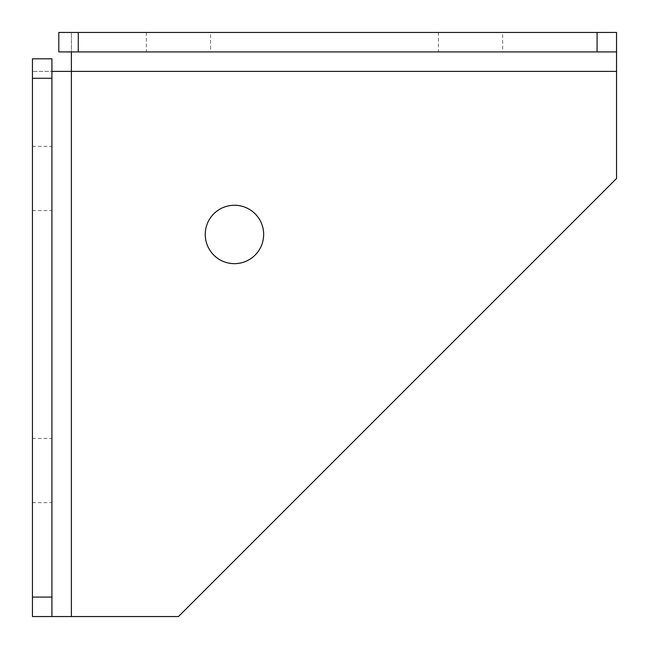 <?xml version="1.0" encoding="UTF-8"?>
<svg xmlns="http://www.w3.org/2000/svg" width="649" height="649" viewBox="0 0 649 649"><rect width="100%" height="100%" fill="white"/><g stroke="black" fill="none" stroke-linecap="round" stroke-linejoin="round"><path stroke-width="0.49" stroke-dasharray="3.25 2.43" d="M263.656 234.451A29.205 29.205 0 0 0 234.451 205.246A29.205 29.205 0 0 0 205.246 234.451A29.205 29.205 0 0 0 234.451 263.656A29.205 29.205 0 0 0 263.656 234.451M502.651 32.45L438.399 32.45L502.651 32.45L502.651 51.92L438.399 51.92L502.651 51.92M438.399 32.45L438.399 51.92M210.601 32.45L146.35 32.45L210.601 32.45L210.601 51.92L146.35 51.92L210.601 51.92M146.35 32.45L146.35 51.92M51.92 470.525L51.92 438.399L51.92 470.525M32.45 470.525L32.45 438.399L32.45 470.525M51.92 178.475L51.92 210.601L51.92 178.475M32.45 178.475L32.45 210.601L32.45 178.475M616.55 32.45L616.55 51.92L71.39 51.92L71.39 32.45L71.39 71.39L616.55 71.39L616.55 32.45L71.39 32.45L71.39 51.92L58.808 51.92L58.808 32.45L71.39 32.45M71.39 616.55L71.39 71.39L32.45 71.39L51.92 71.39L32.45 71.39L32.45 58.808L51.92 58.808L51.92 616.55L32.45 616.55L178.475 616.55L616.55 178.475L616.55 71.39M32.45 71.39L32.45 616.55M32.45 438.399L51.92 438.399M32.45 146.35L51.92 146.35M32.45 210.601L51.92 210.601M32.45 502.651L51.92 502.651"/><path stroke-width="0.97" d="M263.656 234.451A29.205 29.205 0 0 0 234.451 205.246A29.205 29.205 0 0 0 205.246 234.451A29.205 29.205 0 0 0 234.451 263.656A29.205 29.205 0 0 0 263.656 234.451M51.92 71.39L71.39 71.39L71.39 51.92M58.808 51.92L58.808 32.45L78.278 32.45L78.278 51.92L58.808 51.92M597.08 51.92L597.08 32.45L616.55 32.45L616.55 51.92L78.278 51.92M597.08 32.45L78.278 32.45M616.55 51.92L616.55 178.475L178.475 616.55L32.45 616.55L32.45 597.08L51.92 597.08L51.92 616.55M51.92 78.278L32.45 78.278L32.45 58.808L51.92 58.808L51.92 597.08M32.45 78.278L32.45 597.08M71.39 616.55L71.39 71.39L616.55 71.39"/></g></svg>

